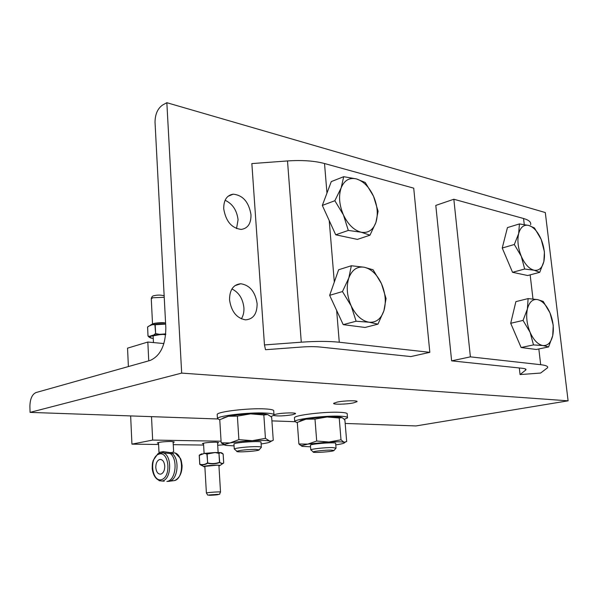 <?xml version="1.0" encoding="UTF-8"?>
<svg xmlns="http://www.w3.org/2000/svg" width="598" height="598" viewBox="0 0 598 598"><rect width="100%" height="100%" fill="white"/><g stroke="black" fill="none" stroke-linecap="round" stroke-linejoin="round"><path stroke-width="0.9" d="M274.048 414.72L276.381 414.108C282.936 412.725 296.728 412.463 295.472 413.726L292.37 414.765C284.162 416.014 277.921 416.26 273.66 415.505M337.302 402.058C344.478 400.555 358.381 400.309 357.006 401.684L353.276 402.94C346.093 404.412 332.428 404.667 333.691 403.291L337.302 402.058M236.531 228.578L238.064 219.743C236.86 210.242 232.54 203.754 225.095 200.27M250.988 214.645C251.138 223.48 247.886 228.406 241.248 229.415C231.68 228.234 225.842 221.365 223.719 208.807C223.637 200.166 226.769 195.284 233.13 194.171C242.87 195.165 248.82 201.989 250.988 214.645M241.33 318.861C243.296 315.781 244.148 312.059 243.902 307.693C242.833 298.619 238.841 292.37 231.912 288.954M257.11 303.642C257.147 313.808 253.298 319.212 245.554 319.863C236.644 318.241 231.314 311.573 229.542 299.86C229.58 289.888 233.31 284.521 240.74 283.744C249.837 285.179 255.294 291.817 257.11 303.642M30.072 412.388L29.9 406.363C30.072 398.986 32.098 394.381 35.985 392.557L150.218 360.422C160.406 355.87 165.616 345.053 165.84 327.958L155.032 122.276C155.106 114.278 157.64 108.515 162.641 104.994L166.842 102.707L181.68 373.1L30.072 412.388L217.425 418.966M271.911 420.88L294.665 421.68M345.181 423.451L415.961 425.94L568.1 400.824L545.301 212.544L166.842 102.707M181.68 373.1L568.1 400.824M301.28 342.191C316.275 341.129 328.937 341.144 339.275 342.235L429.827 352.334L410.871 356.572L320.117 347.034C314.967 346.519 308.74 346.519 301.444 347.042L265.519 349.718L264.466 344.934L301.28 342.191L287.511 160.944L251.855 163.583L264.466 344.934M429.827 352.334L413.719 188.161L324.52 163.523C314.369 160.832 302.035 159.965 287.511 160.944M530.62 224.713C531.241 222.112 528.886 220.042 523.556 218.502L453.837 199.246L435.8 205.413L451.625 360.856L470.394 356.856L453.837 199.246M470.394 356.856L540.682 364.698C546.034 365.326 548.321 366.357 547.536 367.785L540.629 373.047L520.066 374.58L519.311 367.964M520.066 374.58L525.934 369.841C526.315 369.116 525.119 368.592 522.338 368.286L451.625 360.856M518.653 233.624L519.43 223.929L528.759 225.431C523.87 224.377 520.499 227.105 518.653 233.624C517.15 240.568 518.025 248.125 521.284 256.295L514.317 244.5L518.653 233.624M534.463 227.965L541.197 239.432C537.834 231.725 533.685 227.061 528.759 225.431L534.463 227.965M544.427 251.848L543.851 261.543C545.212 254.696 544.322 247.325 541.197 239.432L544.427 251.848M534.036 270.214L524.678 269.025L521.284 256.295C524.812 264.204 529.066 268.846 534.036 270.214C538.903 270.976 542.177 268.083 543.851 261.543L539.74 272.322L534.036 270.214M539.74 272.322L527.675 275.521L512.546 272.307L524.678 269.025M512.546 272.307L502.23 248.028L514.317 244.5M502.23 248.028L507.44 227.599L519.43 223.929M527.391 309.009L528.116 298.596L537.497 299.576C532.594 298.925 529.223 302.072 527.391 309.009C525.904 316.357 526.808 324.116 530.09 332.294L523.048 320.416L527.391 309.009M543.193 301.399L550.003 312.933C546.609 305.249 542.438 300.801 537.497 299.576L543.193 301.399M553.24 325.245L552.724 335.627C554.069 328.392 553.157 320.827 550.003 312.933L553.24 325.245M542.917 345.547L533.498 344.904L530.09 332.294C533.655 340.172 537.931 344.59 542.917 345.547C547.798 345.876 551.064 342.572 552.724 335.627L548.605 346.922L542.917 345.547M548.605 346.922L536.301 349.479L521.12 347.52L533.498 344.904M521.12 347.52L510.707 323.279L523.048 320.416M510.707 323.279L515.887 301.624L528.116 298.596M341.137 187.907L343.708 176.694L356.415 178.914C349.374 177.322 344.284 180.319 341.137 187.907C338.468 196.039 339.238 205.054 343.439 214.951L334.85 200.719L341.137 187.907M365.266 182.495L373.518 196.249C369.16 186.95 363.457 181.172 356.415 178.914L365.266 182.495M378.093 211.266L375.903 222.501C378.317 214.495 377.517 205.742 373.518 196.249L378.093 211.266M361.11 232.203L348.313 230.432L343.439 214.951C348.073 224.549 353.964 230.297 361.11 232.203C368.129 233.37 373.062 230.133 375.903 222.501L369.983 235.178L361.11 232.203M369.983 235.178L357.41 239.402L335.717 234.797L348.313 230.432M335.717 234.797L322.322 205.435L334.85 200.719M322.322 205.435L331.27 181.605L343.708 176.694M348.813 277.988L351.347 265.759L364.189 267.224C357.096 266.215 351.968 269.81 348.813 277.988C346.137 286.696 346.93 296.003 351.19 305.914L342.467 291.562L348.813 277.988M373.085 269.795L381.457 283.661C377.046 274.4 371.291 268.921 364.189 267.224L373.085 269.795M386.069 298.529L383.916 310.743C386.33 302.192 385.508 293.162 381.457 283.661L386.069 298.529M369.033 322.21L356.109 321.231L351.19 305.914C355.885 315.467 361.827 320.902 369.033 322.21C376.112 322.771 381.068 318.943 383.916 310.743L377.958 324.146L369.033 322.21M377.958 324.146L365.094 327.457L343.215 324.647L356.109 321.231M343.215 324.647L329.655 295.33L342.467 291.562M329.655 295.33L338.632 269.758L351.347 265.759M203.552 444L202.356 443.611C204.516 442.759 209.008 442.281 215.826 442.169L218.711 442.632L217.567 443.066M158.537 443.365L157.289 442.946C159.419 442.064 164.009 441.578 171.065 441.474L174.339 441.997L173.143 442.453M151.503 416.649L152.662 440.076L131.934 444.142L158.59 444.486M173.263 444.673L203.612 445.062M217.702 445.248L224.026 444.8M152.662 440.076L221.073 441.197M163.919 343.558L147.826 342.041L127.546 348.156L128.391 366.567M130.648 415.916L131.934 444.142M147.826 342.041L148.752 360.833M221.641 452.821L220.266 452.581L223.151 454.091L223.689 462.912L222.867 463.622L219.556 462.575C215.661 464.003 211.677 464.22 207.603 463.226L207.17 454.002L215.108 452.544L220.251 452.581L215.071 452.522L219.182 453.396L220.176 452.559M202.154 465.7L199.889 464.474C202.49 465.274 205.062 464.855 207.603 463.226L207.416 462.972C204.92 464.601 202.386 465.012 199.792 464.212L199.284 455.332L204.501 453.396L210.922 453.007L206.893 454.031L204.591 453.359L215.048 452.522L218.958 453.389L220.251 452.581M199.231 455.347L199.739 464.22L204.015 466.717M200.218 454.577L201.847 453.83M204.531 453.374L199.695 454.876M199.321 455.115L199.725 464.227M223.121 453.957L221.686 452.836M219.78 465.633L223.689 462.912C222.456 463.921 221.133 463.719 219.72 462.306L218.958 453.389L219.496 462.306C215.646 463.734 211.707 463.943 207.693 462.949L206.893 454.031L204.568 453.366M165.631 323.892L152.632 324.497L148.319 326.381M150.666 336.308L149.522 337.362L149.866 337.653L150.666 336.308L159.569 334.686L153.021 335.186L150.412 335.986L150.666 336.308M165.698 334.588L163.889 334.588L165.691 334.663M165.736 334.2L159.569 334.686L155.353 333.662L153.178 335.448L155.637 333.624L154.904 324.781C152.385 324.363 149.948 325.14 147.586 327.106L147.654 326.889M151.331 338.251L149.119 337.167L153.267 338.632M149.111 337.167L147.96 335.956L149.111 337.167M148.125 336.203L150.532 336.263L148.125 336.203M171.701 452.589L169.967 452.574L170.266 453.546L172.209 453.561L171.701 452.589L173.644 451.811M172.202 453.553L174.519 452.828C183.706 454.383 183.915 478.123 174.713 480.545L172.418 480.844M158.492 442.483L159.001 452.858M159.12 480.695L161.871 481.001C156.556 480.411 153.335 476.314 152.213 468.72C152.273 461.91 152.639 462.919 153.185 460.43L157.977 453.635L162.731 452.753L163.284 451.617L159.075 452.38M164.203 481.211L161.871 481.001C171.708 480.284 172.471 454.45 162.731 452.753L170.266 453.546C178.04 458.965 175.872 479.962 167.395 481.353L169.339 481.323L167.104 481.42M169.967 452.574L163.284 451.617M166.864 481.465L167.395 481.353M172.209 453.561C179.736 458.801 178.025 479.013 169.869 481.166L169.339 481.323M164.756 466.059C164.734 470.402 163.433 473.093 160.862 474.124C158.007 474.311 156.317 472.121 155.786 467.546C155.816 463.196 157.125 460.512 159.711 459.488C162.536 459.309 164.218 461.499 164.756 466.059M336.001 448.156L332.57 447.558C325.761 447.416 311.498 448.911 310.825 449.823L311.274 450.219M331.105 450.092L333.99 450.503C333.893 451.654 311.237 453.232 313.247 451.946C313.823 451.213 325.514 449.995 331.105 450.092M261.274 447.394L261.378 447.274C261.453 446.9 259.981 446.684 256.961 446.639C249.396 446.489 235.044 447.984 234.319 448.986L234.842 449.449M255.481 449.36L259.121 449.86C259.061 451.176 234.722 452.723 236.89 451.273C240.291 450.182 246.488 449.539 255.481 449.36M335.665 443.454C337.728 441.817 310.048 443.798 310.384 445.263L310.444 445.383M335.777 444.86L337.833 444.553C342.161 443.851 344.403 443.223 344.56 442.67L344 442.266C341.877 441.728 336.876 441.638 329.012 442.004L307.843 444.105L301.773 445.63L302.304 446.377L310.549 446.796M299.762 421.171C300.181 420.551 302.244 419.893 305.952 419.183C311.969 418.099 318.988 417.359 327.024 416.97C334.701 416.664 339.657 416.858 341.877 417.539M298.895 443.993L307.843 444.105L316.693 441.04L329.012 442.004L341.002 439.814L344 442.266L346.676 441.578L344.911 420.222L343.708 418.824L341.974 417.576L339.223 418.002L327.024 416.97L314.997 419.078L305.952 419.183L297.288 422.382L298.895 443.993L301.93 446.258M341.002 439.814L339.223 418.002M316.693 441.04L314.997 419.078M261.012 442.348C263.232 440.502 233.482 442.43 233.908 444.105L233.968 444.239M261.117 443.955L264.413 443.447C268.375 442.759 270.416 442.124 270.52 441.548L269.511 440.98C266.671 440.39 260.937 440.292 252.319 440.681C243.536 441.145 236.113 441.9 230.058 442.931L224.669 444.411L225.708 445.39L234.072 445.861M222.994 418.039L228.391 416.253C234.409 415.079 241.794 414.279 250.54 413.868C259.121 413.539 264.839 413.779 267.687 414.564L267.889 414.631M221.17 442.826L230.058 442.931L238.886 439.642L252.319 440.681L265.437 438.341L269.511 440.98L271.544 440.98L273.264 440.255L271.671 417.426L270.602 416.387L267.687 414.564L263.838 414.975L250.54 413.868L237.384 416.118L228.391 416.253L219.765 419.699L221.17 442.826L224.833 445.144M272.434 440.681L270.52 441.578M265.437 438.341L263.838 414.975M238.886 439.642L237.384 416.118M219.78 419.953L217.44 418.51C217.896 415.804 248.873 412.201 265.004 413.046C271.514 413.36 274.512 414.063 274.011 415.154L270.901 416.664M217.224 414.96L217.194 414.414C217.642 411.626 248.596 407.986 264.712 408.897C271.223 409.234 274.228 409.966 273.72 411.088L273.966 414.593M347.468 417.404L347.199 414.093C347.655 413.181 345.278 412.59 340.06 412.321C325.566 411.491 294.859 415.124 294.455 417.658L294.485 418.144M344.216 419.362L347.513 417.897C347.976 417.015 345.599 416.447 340.374 416.201C325.873 415.423 295.143 419.019 294.732 421.478L297.318 422.786M339.275 342.235L336.652 310.452M334.312 282.084L329.229 220.58M326.964 193.094L324.52 163.523M523.556 218.502L524.267 224.519M530.157 274.863L532.982 298.955M538.835 348.948L540.682 364.698M525.455 368.966L525.597 370.199M204.875 466.814C200.009 466.59 210.653 465.177 217.156 465.192L220.184 465.416L217.253 465.132C210.653 465.319 206.116 465.76 203.656 466.462L217.164 465.192C220.221 465.207 220.811 465.431 218.943 465.849M201.795 453.852L201.16 454.031M200.577 464.9L201.451 465.349M204.837 466.193L206.392 492.991C208.784 496.026 205.069 495.002 213.964 494.621C222.292 493.851 218.539 495.301 220.527 492.042C221.477 491.534 207.865 492.401 206.519 492.931L206.4 493.036M217.209 494.785C213.404 495.279 206.108 495.495 209.98 494.995C213.822 494.494 221.125 494.284 217.209 494.785M150.479 325.103L151.466 324.52C154.127 323.055 158.597 322.501 164.891 322.868L164.816 322.853C161.512 322.3 154.105 323.271 154.68 323.324L152.968 323.757M164.779 322.853L154.568 323.354M165.758 333.893L159.591 334.334L155.637 333.624L155.188 324.744L165.639 324.116M148.02 335.919L147.586 327.106L148.02 335.919M147.624 326.912L147.983 335.934M159.599 453.882C169.002 451.901 171.297 476.217 161.953 479.514C152.767 483.117 148.782 460.094 157.558 454.704L159.599 453.882M151.272 298.933L152.692 297.759L164.233 297.303M227.973 196.338L233.123 194.171M234.842 285.695L240.747 283.744M525.934 369.841L525.866 369.243M223.166 454.099L223.704 462.919M203.507 443.178L204.097 453.448M217.515 442.243L218.135 452.484M218.92 465.513L220.52 491.99M175.289 453.09L180.432 458.419C180.955 459.78 181.231 459.458 182.091 465.745C181.971 473.168 179.52 478.101 174.713 480.545L169.869 481.166M173.644 451.804L173.099 441.571M153.469 342.572L153.118 335.553M152.527 323.914L151.264 298.716C151.66 296.787 152.61 295.786 154.12 295.696C159.905 294.194 165.272 295.958 164.166 296.047M161.004 459.488L159.718 459.488M333.99 450.503L336.069 448.066M313.247 451.946L310.825 449.823M310.429 445.181L310.781 449.868M335.65 443.245L336.031 447.932M259.121 449.86L261.378 447.274M236.89 451.273L234.319 448.986M233.953 444.015L234.267 449.038M260.997 442.116L261.333 447.125M301.773 445.63L299.733 444.822M344.56 442.67L345.143 442.341M224.669 444.411L221.552 443.148M270.52 441.548L271.544 440.98M217.194 414.414L217.44 418.51M294.732 421.478L294.455 417.658"/></g></svg>

